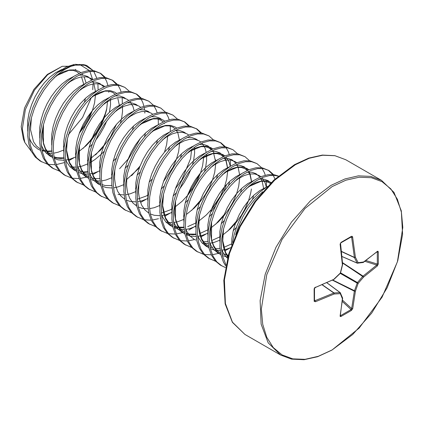 <?xml version="1.0" encoding="UTF-8"?>
<svg xmlns="http://www.w3.org/2000/svg" width="424" height="424" viewBox="0 0 424 424"><rect width="100%" height="100%" fill="white"/><g stroke="black" fill="none" stroke-linecap="round" stroke-linejoin="round"><path stroke-width="0.64" d="M333.773 279.289L340.308 273.029L342.385 264.809L340.085 244.113L341.023 242.401L351.411 236.401L351.984 236.269L352.572 236.709L355.439 257.273L358.185 262.705L363.601 261.984L377.848 251.188L378.298 251.925L378.298 263.919L377.323 264.072L377.323 252.126L376.904 252.052M351.411 236.401L351.056 236.963M332.077 349.943L318.281 356.34L305.015 359.351L292.788 358.863L282.071 354.893L273.273 347.601L266.738 337.255L262.716 324.259L261.354 309.112L266.738 274.752L282.071 239.406L305.015 208.454L332.077 186.613L345.873 180.216L359.144 177.206L371.371 177.693L382.088 181.663L390.88 188.961L397.415 199.301L401.443 212.302L402.8 227.45L397.415 261.804L382.088 297.15L359.144 328.102L332.077 349.943M378.298 263.919L377.387 265.954L376.772 265.058L377.323 264.072L366.013 260.564M340.44 315.212L340.711 315.536L351.056 309.562L351.634 308.593L352.72 308.677L351.411 310.485L341.023 316.484L340.228 316.543L342.385 298.724L340.308 293.673L334.229 294.012L315.435 301.724L314.205 301.347L314.142 288.967L314.592 287.785L334.186 279.209M232.559 242.427L234.022 235.124L237.117 225.409L241.404 215.927L246.72 207.039L252.831 199.068L259.499 192.321L267.586 186.337M235.712 234.684L238.617 226.278L242.91 216.797L248.22 207.903L254.336 199.937L262.647 191.781M47.43 164.178L40.216 161.067L35.171 156.981L31.328 151.273L28.816 144.155L27.719 135.903L28.064 126.813L29.823 117.231L32.918 107.516L37.211 98.039L42.522 89.146L48.638 81.18L57.484 72.594L66.218 66.966L74.423 64.411M41.716 161.936L36.671 157.845L32.828 152.137L30.316 145.024L29.219 136.767L29.569 127.677L31.328 118.1L34.418 108.385L38.711 98.903L44.027 90.015L50.138 82.044L56.805 75.297L63.754 70.018L70.702 66.409L77.369 64.591L83.48 64.633L85.256 65.036L72.101 65.201L57.484 72.594M59.44 171.116L52.226 168.005L47.181 163.913L43.338 158.205L40.826 151.092L39.729 142.835L40.079 133.745L41.838 124.168L44.928 114.454L49.221 104.972L54.537 96.084L60.648 88.113L67.315 81.366L74.264 76.087L81.212 72.478L87.879 70.66L93.99 70.702L100.806 73.458L105.449 77.555M100.043 73.045L104.505 77.449M105.041 78.26L106.689 81.525L107.919 85.41M108.756 91.107L108.814 92.326M53.726 168.869L48.686 164.782L44.838 159.074L42.326 151.956L41.234 143.704L41.579 134.615L43.338 125.032L46.433 115.317L50.726 105.841L56.037 96.948L62.153 88.982L68.815 82.23L75.763 76.956L82.712 73.341L89.379 71.529L95.49 71.571L100.806 73.458M71.449 178.048L64.236 174.937L59.196 170.851L55.348 165.143L52.841 158.025L51.744 149.773L52.088 140.683L53.848 131.101L56.943 121.386L61.236 111.91L66.547 103.016L72.663 95.05L79.325 88.298L86.273 83.025L93.222 79.41L99.889 77.597L106.005 77.64L112.816 80.396L117.459 84.487M112.053 79.982L116.52 84.381M65.741 175.806L60.696 171.715L56.853 166.007L54.341 158.894L53.244 150.637L53.588 141.547L55.348 131.97L58.443 122.255L62.736 112.773L68.047 103.885L74.163 95.914L80.83 89.167L87.779 83.888L94.722 80.279L101.389 78.461L107.505 78.504L112.816 80.396M118.02 85.251L120.204 89.326L121.121 92.013M122.223 98.315L122.308 103.827M83.464 184.986L76.251 181.875L71.206 177.783L67.363 172.075L64.851 164.963L63.754 156.705L64.098 147.616L65.858 138.033L68.953 128.324L73.246 118.842L78.557 109.954L84.673 101.983L91.34 95.236L98.288 89.957L105.232 86.348L111.899 84.53L118.015 84.572L124.831 87.328L129.474 91.42M77.751 182.739L72.705 178.652L68.863 172.944L66.351 165.826L65.254 157.574L65.598 148.485L67.363 138.902L70.453 129.188L74.746 119.711L80.062 110.818L86.173 102.852L92.84 96.1L99.788 90.826L106.737 87.212L113.404 85.399L119.515 85.441L124.826 87.328M95.474 191.918L88.261 188.807L83.215 184.716L79.373 179.013L76.861 171.895L75.763 163.638L76.113 154.553L77.873 144.971L80.963 135.256L85.256 125.78L90.572 116.886L96.683 108.92L103.35 102.168L110.298 96.895L117.247 93.28L123.914 91.467L130.025 91.505L136.841 94.261L141.483 98.357M136.078 93.852L140.54 98.251M141.075 99.062L142.724 102.327L143.953 106.212M144.224 107.473L144.616 109.991M144.791 111.91L144.849 113.129M89.761 189.676L84.721 185.585L80.873 179.877L78.361 172.764L77.269 164.507L77.613 155.417L79.373 145.835L82.468 136.125L86.761 126.644L92.072 117.755L98.188 109.784L104.85 103.037L111.798 97.758L118.747 94.149L125.414 92.331L131.525 92.374L136.841 94.261M107.484 198.851L100.271 195.745L95.23 191.653L91.383 185.945L88.876 178.833L87.779 170.575L88.123 161.486L89.883 151.903L92.978 142.194L97.271 132.712L102.582 123.824L108.698 115.853L115.36 109.106L122.308 103.827L129.256 100.218L135.924 98.4L142.035 98.442L148.851 101.198L153.493 105.29M101.776 196.609L96.73 192.517L92.888 186.814L90.376 179.697L89.278 171.439L89.623 162.355L91.383 152.773L94.478 143.058L98.771 133.581L104.081 124.688L110.198 116.722L116.865 109.97L123.813 104.696L130.756 101.082L137.424 99.264L143.54 99.306L148.851 101.198M154.055 106.053L156.239 110.129L157.156 112.816M158.258 119.118L158.343 124.63M119.494 205.788L112.286 202.677L107.24 198.586L103.398 192.878L100.886 185.765L99.788 177.508L100.133 168.418L101.892 158.841L104.988 149.126L109.281 139.65L114.591 130.756L120.708 122.785L127.375 116.038L134.323 110.759L141.266 107.15L147.934 105.332L154.05 105.375L160.86 108.131L165.508 112.228M113.786 203.547L108.74 199.455L104.898 193.747L102.385 186.634L101.288 178.377L101.633 169.287L103.398 159.705L106.488 149.995L110.781 140.514L116.097 131.626L122.207 123.654L128.875 116.907L135.823 111.629L142.771 108.019L149.434 106.201L155.55 106.244L160.86 108.131M166.065 112.991L168.249 117.061L169.171 119.754M170.268 126.055L170.358 131.567M131.509 212.721L124.296 209.61L119.25 205.523L115.407 199.815L112.895 192.703L111.798 184.445L112.143 175.356L113.908 165.773L116.998 156.064L121.291 146.582L126.606 137.689L132.717 129.723L139.385 122.976L146.333 117.697L153.281 114.083L159.949 112.27L166.06 112.312L172.875 115.068L177.518 119.16M125.796 210.479L120.755 206.387L116.907 200.679L114.395 193.567L113.298 185.309L113.648 176.22L115.407 166.643L118.503 156.928L122.796 147.451L128.106 138.558L134.222 130.587L140.885 123.84L147.833 118.561L154.781 114.952L161.449 113.134L167.559 113.176L172.875 115.068M143.519 219.659L136.305 216.547L131.265 212.456L127.417 206.748L124.905 199.635L123.813 191.378L124.158 182.288L125.917 172.711L129.013 162.996L133.306 153.514L138.616 144.626L144.732 136.655L151.394 129.908L158.343 124.63L165.291 121.02L171.959 119.202L178.069 119.245L184.885 122.001L189.528 126.098M184.122 121.593L188.59 125.992M137.805 217.411L132.765 213.325L128.923 207.617L126.41 200.504L125.313 192.247L125.658 183.157L127.417 173.575L130.513 163.865L134.805 154.384L140.116 145.49L146.232 137.524L152.9 130.778L159.843 125.499L166.791 121.884L173.458 120.072L179.575 120.114L184.885 122.001M155.529 226.591L148.321 223.48L143.275 219.394L139.432 213.685L136.92 206.568L135.823 198.315L136.168 189.226L137.927 179.643L141.022 169.934L145.315 160.452L150.626 151.559L156.742 143.593L163.41 136.841L170.358 131.567L177.301 127.953L183.968 126.14L190.084 126.182L196.895 128.938L201.538 133.03M196.132 128.525L200.6 132.929M149.82 224.349L144.775 220.257L140.932 214.549L138.42 207.437L137.323 199.179L137.668 190.09L139.432 180.513L142.522 170.798L146.815 161.316L152.131 152.428L158.242 144.457L164.91 137.71L171.858 132.431L178.806 128.822L185.468 127.004L191.584 127.046L196.895 128.938M167.544 233.529L160.33 230.418L155.285 226.326L151.442 220.618L148.93 213.505L147.833 205.248L148.177 196.158L149.942 186.581L153.032 176.866L157.325 167.385L162.641 158.497L168.752 150.525L175.419 143.778L182.368 138.5L189.316 134.89L195.978 133.072L202.094 133.115L208.91 135.871L213.553 139.968M161.83 231.281L156.785 227.195L152.942 221.487L150.43 214.369L149.333 206.117L149.683 197.028L151.442 187.445L154.537 177.736L158.83 168.254L164.141 159.36L170.257 151.394L176.919 144.642L183.868 139.369L190.816 135.754L197.483 133.942L203.594 133.984L208.91 135.871M179.553 240.461L172.34 237.35L167.3 233.264L163.452 227.556L160.94 220.438L159.848 212.186L160.192 203.096L161.952 193.514L165.047 183.799L169.34 174.322L174.651 165.429L180.767 157.463L187.429 150.711L194.377 145.437L201.326 141.823L207.993 140.01L214.104 140.053L220.92 142.809L225.563 146.9M220.157 142.395L224.625 146.794M173.84 238.219L168.8 234.127L164.957 228.419L162.445 221.307L161.348 213.049L161.692 203.96L163.452 194.383L166.547 184.668L170.84 175.186L176.151 166.298L182.267 158.327L188.934 151.58L195.877 146.301L202.826 142.692L209.493 140.874L215.609 140.916L220.92 142.809M226.125 147.663L228.308 151.739L229.225 154.426M230.327 160.728L230.412 166.24M191.563 247.399L184.35 244.288L179.31 240.196L175.467 234.488L172.955 227.375L171.858 219.118L172.202 210.028L173.962 200.446L177.057 190.736L181.35 181.255L186.661 172.367L192.777 164.395L199.444 157.649L206.387 152.37L213.336 148.76L220.003 146.942L226.119 146.985L232.93 149.741L237.573 153.833M185.855 245.152L180.809 241.065L176.967 235.357L174.455 228.239L173.358 219.987L173.702 210.898L175.467 201.315L178.557 191.6L182.85 182.124L188.166 173.231L194.277 165.265L200.944 158.512L207.893 153.239L214.841 149.624L221.503 147.812L227.619 147.854L232.93 149.741M203.578 254.331L196.365 251.22L191.319 247.128L187.477 241.426L184.965 234.308L183.868 226.05L184.212 216.966L185.977 207.384L189.067 197.669L193.36 188.192L198.676 179.299L204.787 171.333L211.454 164.581L218.402 159.307L225.351 155.693L232.013 153.88L238.129 153.917L244.945 156.673L249.588 160.77M197.865 252.089L192.819 247.998L188.977 242.29L186.465 235.177L185.368 226.919L185.717 217.83L187.477 208.248L190.572 198.538L194.86 189.056L200.176 180.168L206.287 172.197L212.954 165.45L219.902 160.171L226.851 156.562L233.518 154.744L239.629 154.787L244.945 156.673M215.588 261.264L208.375 258.158L203.334 254.066L199.487 248.358L196.975 241.245L195.877 232.988L196.227 223.899L197.987 214.316L201.082 204.607L205.375 195.125L210.686 186.237L216.802 178.266L223.464 171.519L230.412 166.24L237.361 162.631L244.028 160.813L250.139 160.855L256.955 163.611L261.597 167.703M209.875 259.022L204.834 254.93L200.987 249.227L198.48 242.109L197.383 233.852L197.727 224.768L199.487 215.185L202.582 205.47L206.875 195.994L212.186 187.101L218.302 179.135L224.969 172.383L231.912 167.109L238.86 163.494L245.528 161.682L251.644 161.719L256.955 163.611M262.159 168.466L264.343 172.542L265.26 175.229M266.362 181.53L266.447 187.042M225.473 267.586L220.385 265.09L215.344 260.999L211.502 255.29L208.99 248.178L207.893 239.92L208.237 230.831L209.997 221.254L213.092 211.539L217.385 202.062L222.695 193.169L228.812 185.198L235.479 178.451L242.422 173.172L249.37 169.563L256.038 167.745L262.154 167.787L268.964 170.543L273.607 174.64M268.201 170.135L272.669 174.534M273.199 175.345L275.033 179.066M221.89 265.959L216.844 261.868L213.002 256.16L210.489 249.047L209.392 240.79L209.737 231.7L211.502 222.118L214.592 212.408L218.885 202.926L224.195 194.038L230.312 186.067L236.979 179.32L243.927 174.041L250.876 170.432L257.538 168.614L263.654 168.657L268.964 170.543M225.775 265.991L223.512 262.228L220.999 255.116L219.902 246.858L220.247 237.769L222.012 228.186L225.102 218.477L229.395 208.995L234.711 200.102L240.821 192.136L247.489 185.389L254.437 180.11L261.385 176.495L268.048 174.683L274.164 174.725L278.446 176.071M225.992 264.905L222.499 255.979L221.402 247.722L221.752 238.633L223.512 229.055L226.602 219.341L230.894 209.864L236.21 200.971L242.321 193L248.989 186.253L255.937 180.974L262.885 177.364L269.553 175.547L275.664 175.589L278.245 176.241M106.859 108.306L105.189 113.828L101.347 123.108L96.301 132.156L90.238 140.614L83.178 148.331M76.135 154.331L75.467 154.824M73.84 157.813L68.715 160.701M64.369 162.578L56.196 164.592M55.136 164.698L48.32 164.369M104.018 145.284L95.559 154.908M97.859 171.683L92.739 174.571M88.393 176.448L87.964 176.601M86.411 177.121L80.221 178.462M79.161 178.568L72.34 178.239M128.043 159.154L119.584 168.779M140.053 166.091L131.599 175.711M145.909 199.423L140.784 202.312M136.438 204.183L136.009 204.342M169.929 213.293L164.809 216.182M160.458 218.053L160.034 218.212M158.481 218.731L152.29 220.072M151.225 220.178L144.409 219.844M200.107 200.764L191.653 210.389M226.67 184.424L223.75 191.653M215.344 206.212L210.41 212.567M196.042 225.775L188.828 230.052M184.482 231.923L184.058 232.076M182.506 232.596L176.31 233.942M175.25 234.048L168.434 233.714M224.132 214.634L215.678 224.259M205.963 234.096L200.844 236.984M196.492 238.86L196.068 239.014M194.515 239.534L188.325 240.874M187.26 240.98L180.444 240.652M236.142 221.567L227.688 231.191M229.988 247.966L224.863 250.854M220.517 252.731L220.093 252.884M218.54 253.404L212.345 254.744M211.285 254.851L204.469 254.522M62.233 66.319L47.409 74.433L33.931 89.358L24.555 108.046L21.2 126.659L23.357 138.929L24.804 142.464L22.308 129.044L25.392 109.519L34.498 90.121L47.716 74.656L62.233 66.319L67.898 66.224M68.248 134.827L82.547 117.512L91.192 97.769M31.514 151.644L24.804 142.464M75.467 69.335L75.87 69.679M81.625 77.21L83.745 84.249M92.745 89.718L93.031 84.212M92.66 79.574L89.915 71.46M89.31 70.506L79.564 64.395M74.417 64.406L66.218 66.966M93.757 71.365L96.852 78.207M97.939 84.381L98.071 89.337M84.021 64.734L93.201 70.585L86.936 65.625L85.256 65.036M236.841 231.334L236.136 233.719M314.449 300.372L314.921 300.743L333.985 292.936L340.043 292.597L340.509 292.979L340.308 293.673L340.043 292.597L326.761 282.729M352.72 237.143L351.634 237.329L351.311 236.889L340.711 242.936M341.346 251.321L354.347 257.379L355.439 257.273L354.39 257.601L351.634 237.329L350.643 237.281M341.93 256.451L357.119 263.018L358.185 262.705L357.681 263.23L357.119 263.018L354.39 257.601L341.373 251.538M342.491 300.144L351.634 308.593L354.39 290.896L357.421 282.559L362.822 276.289L376.772 265.058L364.884 261.364M340.546 272.934L342.597 264.64M315.053 287.472L315.435 287.154M314.449 288.426L314.142 288.967M342.645 264.475L342.385 264.809L342.645 264.475L340.541 243.286L340.106 244.431M340.339 273.284L334.07 279.331L315.292 287.536L314.507 288.585L314.507 300.563L314.142 300.961M314.518 299.853L315.435 301.724M322.028 284.785L333.773 293.011L334.229 294.012L333.985 292.936L322.229 284.7M341.023 242.401L340.366 244.113M342.417 297.807L342.385 298.724L342.592 298.035L340.255 292.65L326.846 282.686M342.629 298.252L340.106 315.965M340.711 315.536L341.023 316.484M377.387 251.384L363.31 262.43M342.364 301.528L351.056 309.562L351.411 310.485M332.4 280.132L354.347 291.171L355.439 291.187L352.72 308.677M378.298 251.925L377.323 252.126M332.702 279.988L355.439 291.187L358.185 283.349L357.119 283.089L340.271 273.358M340.573 272.833L357.421 282.559L358.185 283.349L363.601 277.058L363.034 276.119L342.502 262.631M342.528 262.959L363.601 277.058L377.387 265.954M244.918 334.419L232.453 322.208L225.404 303.526L224.376 279.978L229.458 253.6L240.223 226.66L255.725 201.474L274.646 180.221L295.348 164.724L309.266 158.274L322.643 155.232L334.971 155.725L345.777 159.726L381.515 180.359L370.709 176.358L358.375 175.865L344.998 178.902L331.086 185.352L310.384 200.854L291.463 222.107L275.955 247.293L265.196 274.233L260.108 300.611L261.136 324.153L268.185 342.841L280.656 355.052L244.918 334.419L232.421 322.373L225.133 303.891L223.824 280.434L228.69 254.013L239.322 226.951L254.803 201.617L273.766 180.221L294.553 164.644L308.751 158.088L322.367 155.067L334.859 155.645L345.777 159.726M227.842 257.071L225.764 253.722L223.623 247.802L222.653 240.938L222.87 233.386L223.448 229.315M246.593 188.479L250.685 185.447L256.361 182.426L261.809 180.889L266.797 180.884L271.339 182.537M227.81 257.188L222.409 255.582M220.92 254.776L216.998 251.543L213.754 246.784L211.613 240.864L210.638 234L210.861 226.448L211.433 222.377M234.578 181.541L238.67 178.515L244.351 175.494L249.794 173.951L254.787 173.951L259.112 175.472L260.871 176.707M261.968 177.746L265.09 182.781L266.304 187.138M230.683 247.664L226.236 249.307L221.959 250.229M220.183 250.404L214.295 249.985L210.399 248.649M208.91 247.844L204.983 244.606L201.739 239.852L199.598 233.931L198.628 227.068L198.851 219.515L199.423 215.445M222.568 174.608L226.66 171.582L232.336 168.556L237.785 167.019L242.777 167.014L247.102 168.54L248.862 169.77M253.6 195.427L252.566 199.375M236.327 227.534L233.264 230.645M220.03 240.095L214.226 242.374L209.949 243.297M208.173 243.471L202.105 243.01M210.558 167.676L214.65 164.644L220.326 161.624L225.775 160.081L230.762 160.081L235.092 161.602L236.846 162.837M241.59 188.489L240.556 192.443M224.317 220.597L221.254 223.713M208.014 233.163L202.211 235.442L197.939 236.359M196.158 236.534L190.275 236.115L186.374 234.779M184.891 233.974L180.963 230.736L177.72 225.981L175.578 220.061L174.603 213.198L174.826 205.645L175.398 201.575M198.543 160.738L202.635 157.712L208.317 154.686L213.76 153.149L218.752 153.143L223.077 154.67L224.837 155.899M225.934 156.938L229.055 161.979L230.269 166.33M229.58 181.557L228.547 185.505M212.302 213.664L209.244 216.775M196.005 226.225L190.201 228.504L185.924 229.426M184.149 229.601L178.26 229.177L174.365 227.842M172.875 227.041L168.948 223.803L165.704 219.044L163.563 213.124L162.593 206.26L162.816 198.713L163.388 194.643M186.534 153.806L190.625 150.774L196.301 147.753L201.75 146.211L206.742 146.211L211.067 147.738L212.827 148.967M217.565 174.619L216.537 178.573M200.292 206.732L197.234 209.843M183.995 219.293L178.191 221.572L173.914 222.489M172.139 222.669L166.07 222.203M174.524 146.868L178.615 143.842L184.292 140.816L189.74 139.279L194.727 139.273L199.057 140.8L200.812 142.035M201.914 143.068L205.036 148.108L206.244 152.465M206.493 154.161L206.647 160.023L205.672 167.146L204.522 171.635M188.282 199.794L185.219 202.905M171.98 212.355L166.176 214.634L161.904 215.556M160.124 215.731L154.241 215.307L150.34 213.972M148.856 213.171L144.929 209.933L141.685 205.174L139.544 199.259L138.569 192.395L138.791 184.843L139.363 180.772M162.509 139.936L166.6 136.904L172.282 133.883L177.725 132.346L182.718 132.341L187.048 133.867L188.802 135.097M194.483 147.229L194.632 153.091L193.662 160.208L192.512 164.703M190.89 169.43L188.277 175.372L184.043 182.813L179.633 188.94M176.267 192.862L173.209 195.973M159.97 205.423L154.166 207.702L149.889 208.619M148.114 208.799L142.231 208.375L138.33 207.039M136.841 206.234L132.913 202.995L129.67 198.241L127.529 192.321L126.559 185.458L126.781 177.905L127.354 173.835M150.499 132.998L154.59 129.972L160.272 126.946L165.715 125.409L170.708 125.409L175.032 126.93L176.792 128.165M181.53 153.817L180.502 157.77M164.258 185.924L161.2 189.04M147.96 198.49L142.157 200.764L137.88 201.686M136.104 201.861L130.216 201.442L126.32 200.102M124.831 199.301L120.904 196.063L117.66 191.309L115.519 185.389L114.549 178.525L114.766 170.973L115.344 166.902M138.489 126.066L142.581 123.034L148.257 120.013L153.705 118.476L158.693 118.471L163.023 119.997L164.782 121.227M169.521 146.879L168.487 150.833M152.248 178.992L149.184 182.103M135.945 191.553L130.142 193.832L125.87 194.749M124.089 194.929L118.026 194.462M126.479 119.128L130.566 116.102L136.247 113.081L141.696 111.538L146.683 111.538L151.013 113.06L152.767 114.295M157.511 139.947L156.477 143.9M140.233 172.054L137.175 175.17M123.935 184.62L118.132 186.894L113.855 187.816M112.079 187.991L106.196 187.572L102.295 186.231M100.806 185.431L96.879 182.193L93.635 177.439L91.494 171.519L90.524 164.655L90.747 157.103L91.319 153.032M114.464 112.196L118.556 109.169L124.237 106.143L129.68 104.606L134.673 104.601L138.998 106.127L140.757 107.357M145.496 133.014L144.467 136.963M128.223 165.122L125.165 168.233M111.925 177.683L106.122 179.962L101.845 180.884M100.069 181.059L94.181 180.635L90.285 179.299M88.796 178.493L84.869 175.26L81.625 170.501L79.484 164.581L78.514 157.717L78.732 150.165L79.309 146.094M102.454 105.263L106.546 102.232L112.222 99.211L117.671 97.668L122.658 97.668L126.988 99.19L128.748 100.424M129.845 101.463L132.966 106.498L134.175 110.855M133.486 126.076L132.452 130.03M116.213 158.184L113.15 161.3M99.91 170.75L94.107 173.024L89.835 173.946M88.06 174.121L82.171 173.702L78.27 172.367M76.786 171.561L72.859 168.323L69.615 163.569L67.474 157.649L66.499 150.785L66.722 143.233L67.294 139.162M90.445 98.326L94.531 95.299L100.212 92.273L105.661 90.736L110.648 90.731L114.978 92.257L116.733 93.487M122.414 105.618L122.562 111.48L121.593 118.598L120.443 123.093M104.203 151.251L101.156 154.352L94.955 159.535L89.559 162.959M87.901 163.812L82.097 166.091L77.82 167.014M76.044 167.189L69.981 166.727M78.429 91.393L82.521 88.362L88.203 85.341L93.646 83.798L98.638 83.798L102.963 85.325L104.723 86.554M110.404 98.686L110.553 104.548L109.461 112.206M106.811 120.888L104.198 126.824L99.963 134.27L95.554 140.397M92.188 144.319L89.13 147.43M75.891 156.88L70.087 159.159L65.81 160.076M64.035 160.251L58.146 159.832L54.251 158.497M52.761 157.691L48.834 154.453L45.591 149.698L43.449 143.778L42.48 136.915L42.697 129.362L43.275 125.292M66.42 84.456L70.511 81.429L76.188 78.403L81.636 76.866L86.623 76.861L90.953 78.387L92.713 79.622M63.563 150.096L58.072 152.221L53.8 153.143M52.025 153.318L45.956 152.857M54.41 77.523L58.496 74.492L64.178 71.471L69.626 69.933L74.613 69.928L78.944 71.455L80.698 72.684M81.795 73.723L82.881 75.027M84.206 77.184L86.13 83.115M85.441 98.336L84.408 102.29M231.615 244.987L231.88 238.585L233.269 230.624L235.765 222.558L239.247 214.682L243.577 207.294L248.565 200.669L254.013 195.051L259.689 190.652L265.837 187.44M227.534 258.232L226.003 256.743L222.759 251.989L221.471 248.946M219.908 242.146L219.871 231.652L221.259 223.692L223.75 215.625L227.238 207.749L231.562 200.361L236.555 193.736L241.998 188.118L247.68 183.714L253.828 180.507M259.133 179.108L263.797 179.151L268.122 180.677L270.952 182.919M228.229 255.646L227.534 255.651M219.775 254.018L218.228 253.229L213.993 249.81L210.749 245.051L209.461 242.014M207.893 235.209L207.855 224.715L209.249 216.759L211.74 208.688L215.222 200.812L219.553 193.423L224.54 186.798L229.988 181.181L235.67 176.782L241.812 173.57M247.118 172.176L251.782 172.218L256.112 173.739L259.907 177.126M260.723 178.308L262.011 180.857M262.149 181.202L263.707 188.924M231.599 243.933L223.745 247.42M219.987 248.337L215.524 248.718M207.76 247.081L206.218 246.291L201.983 242.873L198.739 238.118L197.446 235.076M195.883 228.276L195.846 217.782L197.234 209.822L199.731 201.755L203.213 193.879L207.543 186.491L212.53 179.866L217.978 174.248L223.655 169.844L229.803 166.637M235.108 165.238L239.772 165.281L244.102 166.807L247.897 170.188M248.708 171.376L250.001 173.925M250.133 174.264L251.692 181.991M251.745 183.958L251.734 184.785M251.416 189.014L250.717 193.148L248.575 200.674L245.332 208.311L241.097 215.752L236.02 222.706L230.28 228.896L222.791 234.991M219.59 237L211.735 240.488M207.977 241.399L203.515 241.781M195.75 240.148L194.203 239.359L189.968 235.94L186.724 231.181L185.436 228.144M183.873 221.339L183.836 210.845L185.224 202.889L187.715 194.817L191.203 186.942L195.528 179.553L200.52 172.928L205.963 167.31L211.645 162.911L217.793 159.7M223.098 158.306L227.762 158.348L232.087 159.869L235.887 163.256M236.698 164.438L237.986 166.987M238.124 167.332L239.682 175.059M239.735 177.02L239.724 177.852M239.724 177.942L238.707 186.216L236.566 193.742L233.322 201.374L229.087 208.815L224.005 215.774L218.265 221.964L210.776 228.059M210.712 228.101L210.187 228.451M208.391 229.585L199.725 233.55M195.968 234.467L193.01 234.811L186.237 234.122M184.816 233.656L182.193 232.421L177.958 229.002L174.714 224.248L173.427 221.206M171.858 214.406L171.821 203.912L173.215 195.952L175.706 187.885L179.188 180.009L183.518 172.621L188.51 165.996L193.953 160.378L199.635 155.979L205.778 152.767M211.083 151.368L215.747 151.41L220.077 152.937L223.872 156.318M224.688 157.505L225.976 160.055M226.114 160.399L227.672 168.121M227.725 170.088L227.714 170.914M227.709 171.005L226.692 179.278L224.55 186.804L221.307 194.441L217.072 201.882L211.995 208.836L206.255 215.032L198.766 221.121M195.565 223.13L187.71 226.617M183.952 227.534L181 227.874L174.222 227.184M172.807 226.723L170.183 225.489L165.948 222.07L162.705 217.311L161.412 214.274M159.848 207.474L159.811 196.975L161.2 189.019L163.696 180.947L167.178 173.077L171.508 165.689L176.495 159.058L181.944 153.44L187.62 149.041L193.768 145.829M199.073 144.436L203.737 144.478L208.067 145.999L211.862 149.386M212.678 150.568L213.06 151.225M213.357 151.781L213.966 153.117M215.546 159.747L215.657 161.189M215.71 163.155L215.705 163.982M215.699 164.072L214.682 172.345L212.541 179.871L209.297 187.503L205.062 194.945L199.985 201.904L194.245 208.094L186.756 214.189M147.838 200.536L147.801 190.042L149.19 182.082L151.681 174.015L155.168 166.139L159.493 158.751L164.486 152.126L169.934 146.508L175.61 142.109L181.758 138.897M187.064 137.498L191.728 137.54L196.052 139.067L197.494 140.042M203.69 157.134L202.672 165.408L200.531 172.934L197.287 180.571L193.053 188.012L187.975 194.966L182.23 201.162L174.741 207.251M135.823 193.604L135.786 183.11L137.18 175.149L139.671 167.083L143.158 159.207L147.483 151.819L152.476 145.188L157.919 139.576L163.6 135.171L169.743 131.965M175.054 130.566L179.712 130.608L184.043 132.134L185.484 133.104M123.813 186.666L123.776 176.172L125.17 168.211L127.661 160.145L131.143 152.269L135.473 144.881L140.461 138.256L145.909 132.638L151.585 128.239L157.733 125.027M179.591 139.846L179.622 140.381M179.675 142.347L178.647 151.543L176.517 159.037M111.803 179.734L111.766 169.24L113.155 161.279L115.646 153.212L119.133 145.337L123.458 137.948L128.451 131.323L133.899 125.705L139.576 121.301L145.724 118.095M151.029 116.695L155.693 116.738L160.018 118.264L161.459 119.234M167.655 136.332L166.637 144.605L164.507 152.099M99.794 172.796L99.751 162.302L101.145 154.347L103.636 146.275L107.124 138.399L111.448 131.011L116.441 124.386L121.884 118.768L127.566 114.369L133.708 111.157M139.019 109.763L143.678 109.805L148.008 111.327L149.449 112.302M99.656 184.668L98.114 183.878L93.879 180.46L90.635 175.706L89.347 172.663M87.779 165.864L87.742 155.369L89.135 147.409L91.626 139.342L95.108 131.467L99.439 124.078L104.426 117.453L109.874 111.835L115.551 107.431L121.699 104.225M127.004 102.825L131.668 102.868L135.998 104.394L137.434 105.364M87.646 177.736L86.104 176.946L81.864 173.527L78.626 168.768L77.332 165.731M75.769 158.926L75.732 148.432L77.12 140.477L79.617 132.405L83.099 124.529L87.424 117.141L92.416 110.516L97.865 104.898L103.541 100.499L109.689 97.287M114.994 95.893L119.658 95.935L123.983 97.456L125.425 98.432M87.863 172.054L83.401 172.436M75.636 170.803L74.089 170.008L69.854 166.59L66.61 161.836L65.323 158.793M63.759 151.993L63.722 141.499L65.111 133.539L67.602 125.472L71.089 117.596L75.414 110.208L80.406 103.583L85.849 97.965L91.531 93.566L97.674 90.354M51.744 145.061L51.707 134.562L53.101 126.606L55.592 118.535L59.074 110.664L63.404 103.27L68.391 96.645L73.84 91.028L79.516 86.629L85.664 83.417M90.969 82.023L95.633 82.065L99.963 83.586L103.758 86.973M107.521 98.236L107.558 98.776M107.611 100.737L106.578 109.933L104.437 117.459L101.193 125.091L96.958 132.532L91.881 139.491L86.141 145.681L78.058 152.168M76.262 153.303L75.451 153.779M63.839 158.184L60.886 158.528L54.108 157.839M52.693 157.373L50.069 156.138L45.834 152.719L42.591 147.965L41.298 144.923M39.734 138.123L39.697 127.629L41.086 119.669L43.582 111.602L47.064 103.726L51.389 96.338L56.381 89.713L61.83 84.095L67.506 79.696L73.654 76.484M78.959 75.085L83.623 75.127L87.948 76.654L91.748 80.035M92.941 81.874L93.927 83.963L95.543 91.838M95.596 93.805L94.568 102.995L92.427 110.521L89.183 118.158L84.948 125.599L79.315 133.221M51.829 151.251L48.877 151.596L42.098 150.902M40.683 150.441L38.054 149.206L33.819 145.787L30.576 141.028L29.288 137.991M27.724 131.191L27.687 120.692L29.076 112.736L31.567 104.67L35.054 96.794L39.379 89.406L44.372 82.775L49.815 77.163L55.496 72.758L61.676 69.536M280.656 355.052L291.574 359.133L304.066 359.711L317.682 356.69L331.881 350.134L352.667 334.557L371.631 313.161L387.112 287.827L397.744 260.765L402.609 234.35L401.3 210.887L394.013 192.406L381.515 180.359M86.936 65.625L75.287 64.289M80.359 74.958L80.046 74.529M79.081 73.405L76.808 71.635L73.251 70.379L68.789 70.373L57.574 75.186L54.087 77.836M31.387 117.861L30.555 129.691L33.538 141.786L36.443 146.004L40.423 149.153M41.897 149.868L46.317 151.024M47.043 151.098L51.808 150.939M63.441 146.752L64.268 146.269M79.33 133.178L92.406 110.526M95.442 91.918L95.4 91.356M43.396 124.794L43.46 142.936L45.49 148.601L48.384 152.868L52.433 156.09M53.912 156.801L57.012 157.749L63.817 157.876M75.451 153.684L76.278 153.207M91.34 140.116L95.866 134.154M87.461 160.617L88.287 160.139M90.084 159.021L101.007 149.698L110.235 137.429L116.43 124.396M119.462 105.783L117.888 98.543M116.393 95.766L116.081 95.336M115.116 94.208L112.858 92.448L109.138 91.16L104.855 91.176L93.683 95.935L90.121 98.638M67.421 138.664L66.579 150.266L69.525 162.493L72.419 166.749L76.458 169.96M77.931 170.671L82.351 171.831M83.655 171.943L87.842 171.747M99.476 167.554L100.303 167.077M131.477 112.72L131.429 112.159M79.431 145.602L79.336 163.033L81.588 169.531L84.493 173.75L88.468 176.893M89.941 177.608L92.914 178.525L99.852 178.679M111.486 174.487L112.312 174.01M127.375 160.919L140.455 138.266M143.487 119.653L143.445 119.091M91.446 152.534L91.372 170.098L93.497 176.262L96.386 180.555L100.483 183.825M101.956 184.541L104.993 185.474L111.862 185.611M126.702 179.437L139.385 167.856M155.497 126.591L155.454 126.029M135.51 188.357L136.332 187.88M164.438 123.501L164.125 123.077M163.161 121.948L160.897 120.188L157.177 118.895L152.889 118.916L141.711 123.691L138.166 126.379M137.328 199.238L145.951 196.137L148.347 194.812M163.41 181.726L172.987 167.226L176.49 159.069M179.522 140.461L177.9 133.109L176.14 130.009M175.17 128.885L172.875 127.099L169.309 125.854L164.83 125.859L153.546 130.746L150.181 133.311M159.53 202.227L160.357 201.75M175.419 188.659L181.758 179.924L190.62 158.507L191.606 149.349M191.531 147.393L191.489 146.831M161.348 213.108L169.96 210.013L172.367 208.682M187.434 195.591L200.51 172.939M203.547 154.331L203.499 153.769M183.555 216.097L184.382 215.62M215.556 161.263L213.601 153.17M212.482 151.241L212.175 150.812M211.205 149.688L208.963 147.934L205.248 146.64L200.971 146.651L190.434 150.976L186.21 154.119M163.516 194.144L162.668 205.64L165.593 217.925L168.487 222.197L172.552 225.436M174.026 226.151L177.105 227.089L183.931 227.222M195.565 223.029L196.392 222.552M211.454 209.461L220.507 195.989L224.535 186.809M227.566 168.196L225.976 160.919L224.185 157.749M223.22 156.62L220.962 154.861L217.242 153.573L212.954 153.589L201.787 158.353L198.225 161.051M175.525 201.077L175.499 218.842L177.64 224.932L180.539 229.177L184.562 232.373M186.035 233.083L189.178 234.037L195.941 234.159M207.58 229.967L208.401 229.49M219.59 236.899L220.416 236.422M244.261 210.362L248.559 200.679M251.591 182.066L250.022 174.847L248.21 171.619M247.24 170.49L245.019 168.752L241.309 167.448L237.048 167.448L226.57 171.715L222.245 174.927M199.55 214.947L198.713 226.734L201.692 238.85L204.591 243.079L208.587 246.238M210.06 246.954L212.323 247.711M211.56 221.885L211.539 239.671L213.685 245.75L216.584 249.99L220.597 253.176M222.07 253.891L228.356 255.179M270.342 183.518L268.98 182.585L265.419 181.334L260.946 181.334L249.694 186.184L246.27 188.797M223.57 228.817L222.748 240.784L225.61 252.519L228.048 256.297M341.94 256.541L357.273 263.172L363.103 262.509M315.292 287.536L314.661 288.108L315.292 287.536"/></g></svg>
